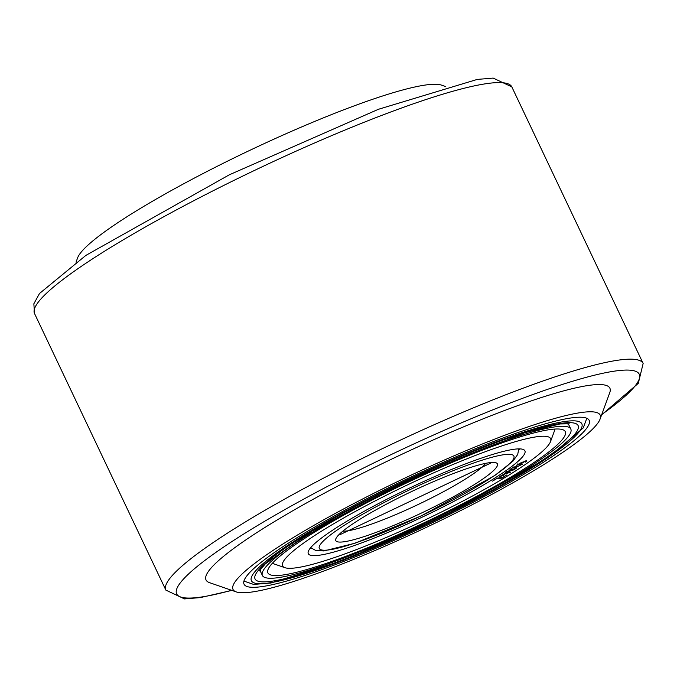 <?xml version="1.0" encoding="UTF-8"?>
<svg xmlns="http://www.w3.org/2000/svg" width="677" height="677" viewBox="0 0 677 677"><rect width="100%" height="100%" fill="white"/><g stroke="black" fill="none" stroke-linecap="round" stroke-linejoin="round"><path stroke-width="1.02" d="M600.067 419.114L609.774 392.601A223.537 29.543 154.6 0 0 480.509 419.892A223.537 29.543 154.6 0 0 248.425 538.139A223.537 29.543 154.6 0 0 209.523 582.66L236.197 591.893A203.218 26.852 154.6 0 0 428.118 526.528A203.218 26.852 154.6 0 0 600.067 419.114A203.218 26.852 154.6 0 0 482.549 443.917A203.218 26.852 154.6 0 0 271.562 551.416A203.218 26.852 154.6 0 0 236.197 591.893M280.27 548.472A191.024 25.244 154.6 0 0 244.042 584.209A191.024 25.244 154.6 0 0 427.432 525.073A191.024 25.244 154.6 0 0 589.159 420.332A191.024 25.244 154.6 0 0 467.672 451.889A191.024 25.244 154.6 0 0 280.27 548.472M445.779 86.597L441.472 85.107A203.218 26.852 154.6 0 0 303.55 126.125A203.218 26.852 154.6 0 0 116.038 223.884A203.218 26.852 154.6 0 0 77.601 257.886L76.036 262.168M519.623 448.893A119.897 15.842 -25.4 0 1 518.76 449.934M311.479 548.362A119.897 15.842 -25.4 0 1 310.125 548.37M331.028 531.267A119.897 15.842 -25.4 0 1 448.656 470.642A119.897 15.842 -25.4 0 1 524.912 450.84A119.897 15.842 -25.4 0 1 423.396 516.576A119.897 15.842 -25.4 0 1 308.289 553.693A119.897 15.842 -25.4 0 1 331.028 531.267M566.835 423.506A170.706 22.561 -25.4 0 1 569.078 425.41L570.804 429.049A170.706 22.561 -25.4 0 1 426.273 522.644A170.706 22.561 -25.4 0 1 262.397 575.484A170.706 22.561 -25.4 0 1 294.774 543.555A170.706 22.561 -25.4 0 1 462.239 457.246A170.706 22.561 -25.4 0 1 570.804 429.049M262.397 575.484L260.67 571.845A170.706 22.561 -25.4 0 1 260.611 568.917M299.124 542.082A164.604 21.749 -25.4 0 1 451 462.899A164.604 21.749 -25.4 0 1 562.722 429.675A164.604 21.749 -25.4 0 1 425.935 521.916A164.604 21.749 -25.4 0 1 267.99 569.619A164.604 21.749 -25.4 0 1 299.124 542.082M554.776 429.066A156.48 20.682 -25.4 0 1 554.421 430.961L550.536 441.565A148.348 19.608 -25.4 0 1 425.012 519.978A148.348 19.608 -25.4 0 1 284.907 567.69A148.348 19.608 -25.4 0 1 310.726 538.147A148.348 19.608 -25.4 0 1 464.744 459.675A148.348 19.608 -25.4 0 1 550.536 441.565M284.907 567.69L274.236 564A156.48 20.682 -25.4 0 1 272.543 563.078M501.598 478.157L496.842 478.554L492.543 481.11L497.096 478.131L502.351 477.556L506.658 475.009L502.106 477.979L501.352 477.64M501.928 475.821L499.389 476.684L504.593 473.756L510.627 472.216L504.568 474.044L502.715 475.288L504.238 474.772L503.451 475.305L501.801 475.567M516.399 468.129L513.911 469.804L505.77 472.563L510.754 469.863L516.576 468.129M515.011 468.035L515.349 468.763L506.921 471.937L514.165 469.483L515.087 468.399M520.748 464.117L521.095 464.845L516.136 467.35L513.437 467.418L509.967 469.406L513.741 466.961L517.346 466.715L520.554 464.871M521.713 464.261L522.373 464.236M523.355 462.103L518.447 464.557L523.245 461.875M517.355 463.948L517.702 464.676L518.447 464.557M525.682 461.731L524.345 461.773L521.045 463.753L516.416 465.285L521.612 462.433L526.765 460.935L525.344 462.129L525.344 461.181M526.613 460.428L525.005 461.401M601.751 414.519A256.058 33.842 154.6 0 0 542.895 390.967A256.058 33.842 154.6 0 0 225.213 546A256.058 33.842 154.6 0 0 231.576 590.293M84.625 264.106A264.182 34.908 154.6 0 0 34.527 313.527L33.85 303.804L39.478 293.522L85.894 255.39L229.418 174.759L378.409 109.293L477.268 79.412L493.186 78.083L511.82 86.893A264.182 34.908 154.6 0 0 343.806 130.534A264.182 34.908 154.6 0 0 84.625 264.106M511.82 86.893L643.15 363.473A264.182 34.908 154.6 0 0 475.136 407.114A264.182 34.908 154.6 0 0 215.955 540.686A264.182 34.908 154.6 0 0 165.857 590.107L184.491 598.917L200.4 597.588L231.889 590.403M493.465 476.219A107.702 14.234 -25.4 0 1 326.246 550.164A107.702 14.234 -25.4 0 1 430.09 480.425A107.702 14.234 -25.4 0 1 493.465 476.219M485.299 463.779A81.291 10.739 -25.4 0 1 471.158 475.33A81.291 10.739 -25.4 0 1 367.899 525.377A81.291 10.739 -25.4 0 1 343.357 531.174M480.416 480.645A89.415 11.814 154.6 0 0 427.796 484.131A89.415 11.814 154.6 0 0 341.589 542.032A89.415 11.814 154.6 0 0 480.416 480.645M544.232 459.014A178.83 23.636 154.6 0 0 438.992 466.004A178.83 23.636 154.6 0 0 266.577 581.788A178.83 23.636 154.6 0 0 544.232 459.014M547.134 458.033A182.9 24.169 -25.4 0 1 263.167 583.591A182.9 24.169 -25.4 0 1 439.508 465.175A182.9 24.169 -25.4 0 1 547.134 458.033M501.132 476.354L500.921 475.897M516.136 467.35L515.849 466.749M517.651 465.091L517.346 464.456M34.527 313.527L165.857 590.107M601.641 414.832L638.284 383.368L643.15 363.473M518.726 448.885L517.727 454.436L512.929 461.181L494.548 475.686L421.373 515.832L354.892 543.259L323.877 550.951L315.617 550.401L310.684 547.676M339.896 534.712L490.224 463.339M259.316 570.973L265.299 563.882L312.444 530.81L410.101 479.282L524.709 432.747L559.972 423.954L569.247 423.802M586.815 418.268L583.269 427.906L548.209 457.5L441.04 517.406L343.484 560.302L270.927 583.015L253.63 584.429L243.932 581.086M506.811 471.928L506.464 471.2M525.682 461.646L525.335 460.919"/></g></svg>
